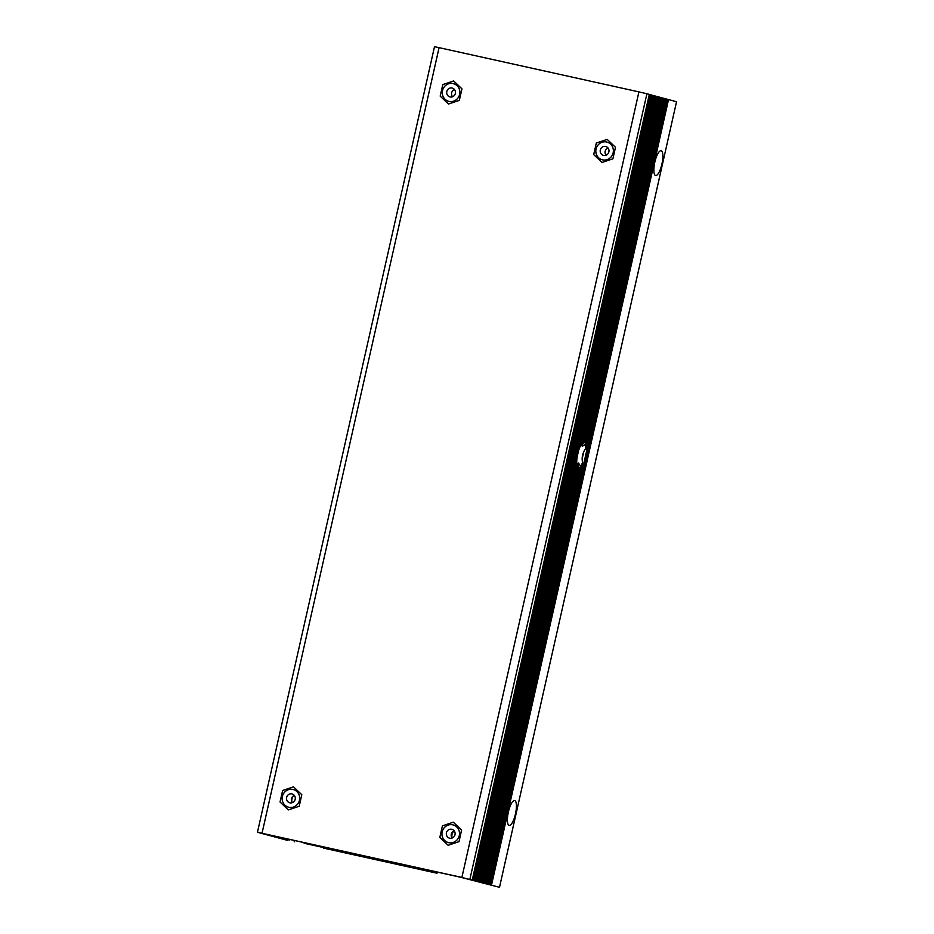 <?xml version="1.0" encoding="UTF-8"?>
<svg xmlns="http://www.w3.org/2000/svg" width="934" height="934" viewBox="0 0 934 934"><rect width="100%" height="100%" fill="white"/><g stroke="black" fill="none" stroke-linecap="round" stroke-linejoin="round"><path stroke-width="1.4" d="M481.29 882.455L461.886 877.446L257.457 832.264L287.357 840.331L266.575 834.307L460.929 877.33L499.503 887.3L485.365 883.599L487.606 884.089L582.571 462.669C581.508 457.497 582.559 452.792 585.758 448.53A12.702 3.666 -77.5 0 0 585.396 444.374L663.409 98.198L662.078 97.895M585.758 448.53L664.634 98.525L663.409 98.198M582.874 443.72L582.267 446.382A10.146 2.93 102.5 0 0 581.567 444.701L584.392 442.588A12.702 3.666 -77.5 0 0 583.096 442.564L660.863 97.51L659.521 97.206M584.392 442.588L662.089 97.837L660.863 97.51M658.307 96.821L659.532 97.148L581.252 444.502A12.702 3.666 -77.5 0 0 578.566 450.667L658.307 96.821L656.964 96.517M576.663 464.852L577.679 466.591L483.824 883.074L481.279 882.502M578.835 467.245L577.177 464.151A10.146 2.93 102.5 0 0 578.52 463.019L580.481 466.171L486.381 883.762L482.808 882.91L485.05 883.401L578.835 467.245A12.702 3.666 -77.5 0 1 577.679 466.591M578.52 463.019L577.936 465.587M582.571 462.669A12.702 3.666 -77.5 0 1 580.481 466.171M487.606 884.089L486.381 883.762M488.937 884.451L665.965 98.887L664.623 98.584M490.163 884.778L667.191 99.214L665.965 98.887M654.827 162.166A12.702 3.666 -77.5 0 1 659.906 151.063A12.702 3.666 -77.5 0 1 661.949 163.917A12.702 3.666 -77.5 0 1 654.676 174.705A12.702 3.666 -77.5 0 1 654.827 162.166M508.376 812.043A12.702 3.666 -77.5 0 1 513.455 800.94A12.702 3.666 -77.5 0 1 515.498 813.794A12.702 3.666 -77.5 0 1 508.213 824.582A12.702 3.666 -77.5 0 1 508.376 812.043M491.482 885.14L668.522 99.576L667.18 99.273M499.503 887.3L676.543 101.736L668.522 99.576M485.05 883.401L483.824 883.074M482.493 882.712L576.873 463.953A12.702 3.666 -77.5 0 1 577.107 457.123L481.267 882.385M479.948 882.023L656.976 96.459L654.407 95.828M478.722 881.696L655.75 96.132M477.391 881.334L654.419 95.77L651.862 95.14M476.165 881.007L653.193 95.443M474.834 880.645L651.874 95.081L649.305 94.451M473.608 880.318L650.648 94.754M257.457 832.264L434.497 46.7L439.085 47.657L262.045 833.21M461.886 877.446L638.914 91.894L439.085 47.657M638.914 91.894L646.912 93.75L469.884 879.314M472.277 879.956L649.317 94.392L646.912 93.75M294.198 841.849L294.502 840.483M442.167 831.844A9.153 8.756 105.1 0 1 453.095 824.909A9.153 8.756 105.1 0 1 459.271 835.638A9.153 8.756 105.1 0 1 448.332 842.573A9.153 8.756 105.1 0 1 442.167 831.844M596.044 149.031A9.153 8.756 105.1 0 1 606.983 142.096A9.153 8.756 105.1 0 1 613.148 152.826A9.153 8.756 105.1 0 1 602.208 159.761A9.153 8.756 105.1 0 1 596.044 149.031M442.518 90.586A9.153 8.756 105.1 0 1 453.457 83.651A9.153 8.756 105.1 0 1 459.633 94.381A9.153 8.756 105.1 0 1 448.694 101.316A9.153 8.756 105.1 0 1 442.518 90.586M282.36 796.469A9.153 8.756 105.1 0 1 293.299 789.534A9.153 8.756 105.1 0 1 299.475 800.263A9.153 8.756 105.1 0 1 288.536 807.198A9.153 8.756 105.1 0 1 282.36 796.469M289.096 840.378L289.33 839.339M578.566 450.667L577.107 457.123M583.096 442.564L581.427 443.72M583.75 451.846L582.174 458.839M585.396 444.374L582.267 446.382M304.18 842.631L305.687 843.6L431.8 871.515L431.94 870.908M304.052 843.157L431.8 871.515M292.027 802.154A6.585 6.304 105.1 0 1 293.568 795.78M452.254 837.973A6.223 5.954 105.1 0 1 454.169 830.84M327.087 848.644A7.332 2.113 -77.5 0 1 326.515 848.761L323.608 848.107A7.332 2.113 -77.5 0 1 323.608 848.107A7.332 2.113 -77.5 0 1 323.584 848.107L436.587 873.115A7.332 2.113 102.5 0 0 436.61 873.127A7.332 2.113 102.5 0 0 437.976 872.251M323.584 848.107L326.491 848.749A7.332 2.113 -77.5 0 1 326.491 848.749L349.071 853.746A7.332 2.113 102.5 0 0 349.106 853.758A7.332 2.113 102.5 0 0 349.129 853.758M355.317 854.89A7.332 2.113 -77.5 0 1 354.745 855.007L377.301 859.992A7.332 2.113 102.5 0 0 377.336 860.004A7.332 2.113 102.5 0 0 377.359 860.004L382.975 861.253A7.332 2.113 -77.5 0 1 382.952 861.253L405.531 866.25A7.332 2.113 102.5 0 0 405.566 866.25A7.332 2.113 102.5 0 0 405.589 866.262M411.777 867.382A7.332 2.113 -77.5 0 1 411.205 867.499L433.761 872.496A7.332 2.113 102.5 0 0 433.796 872.508A7.332 2.113 102.5 0 0 433.82 872.508M405.566 866.25L411.205 867.499A7.332 2.113 -77.5 0 1 411.182 867.499L405.531 866.25M354.745 855.007A7.332 2.113 -77.5 0 1 354.722 854.995L349.071 853.746L354.745 855.007M612.879 158.827L615.483 147.28L607.193 139.388L596.312 143.03L593.709 154.577L601.998 162.469L612.879 158.827M608.875 151.88A4.577 4.378 -74.9 0 0 605.792 146.51A4.577 4.378 -74.9 0 0 600.364 149.79A4.577 4.378 -74.9 0 0 603.399 155.348A4.577 4.378 -74.9 0 0 608.875 151.88M606.049 155.196A4.577 4.378 105.1 0 1 607.999 147.969M459.353 100.37L461.956 88.835L453.679 80.943L442.798 84.585L440.194 96.132L448.472 104.024L459.353 100.37M455.348 93.423A4.577 4.378 -74.9 0 0 452.266 88.065A4.577 4.378 -74.9 0 0 446.849 91.345A4.577 4.378 -74.9 0 0 449.884 96.903A4.577 4.378 -74.9 0 0 455.348 93.423M452.523 96.751A4.577 4.378 105.1 0 1 454.473 89.512M299.195 806.264L301.799 794.717L293.521 786.825L282.64 790.479L280.037 802.014L288.314 809.918L299.195 806.264M295.191 799.317A4.577 4.378 -74.9 0 0 292.108 793.947A4.577 4.378 -74.9 0 0 286.691 797.227A4.577 4.378 -74.9 0 0 289.727 802.785A4.577 4.378 -74.9 0 0 295.191 799.317M292.365 802.645A4.577 4.378 105.1 0 1 294.327 795.406M459.003 841.639L461.594 830.092L453.317 822.2L442.436 825.843L439.832 837.389L448.11 845.282L459.003 841.639M454.998 834.692A4.577 4.378 -74.9 0 0 451.904 829.322A4.577 4.378 -74.9 0 0 446.487 832.603A4.577 4.378 -74.9 0 0 449.523 838.16A4.577 4.378 -74.9 0 0 454.998 834.692M452.173 838.02A4.577 4.378 105.1 0 1 454.122 830.781M382.952 861.241L377.301 859.992"/></g></svg>
